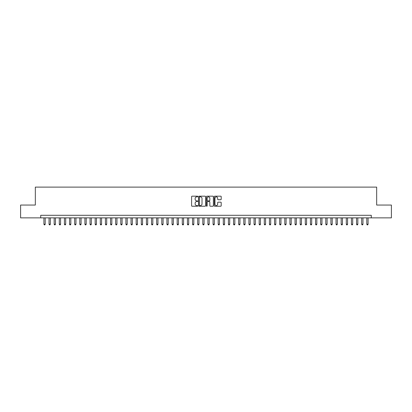 <?xml version="1.0" encoding="UTF-8"?>
<svg xmlns="http://www.w3.org/2000/svg" width="412" height="412" viewBox="0 0 412 412"><rect width="100%" height="100%" fill="white"/><g stroke="black" fill="none" stroke-linecap="round" stroke-linejoin="round"><path stroke-width="0.62" d="M197.801 196.529A0.35 0.35 0 0 0 197.446 196.179L192.105 196.179A0.505 0.505 0 0 0 191.601 196.678L191.601 205.737A0.505 0.505 0 0 0 192.105 206.237L197.446 206.237A0.35 0.35 0 0 0 197.801 205.887A0.35 0.35 0 0 0 197.446 205.537L196.756 205.537A1.612 1.612 0 0 1 195.149 203.925L195.149 203.168A1.612 1.612 0 0 1 196.756 201.561L197.446 201.561A0.35 0.35 0 0 0 197.801 201.21A0.35 0.35 0 0 0 197.446 200.855L196.756 200.855A1.612 1.612 0 0 1 195.149 199.248L195.149 198.491A1.612 1.612 0 0 1 196.756 196.879L197.446 196.879A0.35 0.35 0 0 0 197.801 196.529M220.703 199.722A0.505 0.505 0 0 0 221.203 199.223L221.203 196.678A0.505 0.505 0 0 0 220.703 196.179L214.765 196.179A0.505 0.505 0 0 0 214.261 196.678L214.261 205.737A0.505 0.505 0 0 0 214.765 206.237L220.703 206.237A0.505 0.505 0 0 0 221.203 205.737L221.203 202.668A0.505 0.505 0 0 0 220.703 202.163L218.159 202.163A0.505 0.505 0 0 0 217.66 202.668L217.66 204.187A1.344 1.344 0 0 1 216.31 205.537A1.344 1.344 0 0 1 214.966 204.187L214.966 198.229A1.344 1.344 0 0 1 216.31 196.879A1.344 1.344 0 0 1 217.66 198.229L217.66 199.223A0.505 0.505 0 0 0 218.159 199.722L220.703 199.722M40.716 217.866L20.6 217.866L20.6 205.052L35.334 205.052L35.334 187.115L376.666 187.115L376.666 205.052L391.4 205.052L391.4 217.866L371.284 217.866L371.284 215.301L40.716 215.301L40.716 217.866L371.284 217.866M205.562 196.678A0.505 0.505 0 0 0 205.058 196.179L199.12 196.179A0.505 0.505 0 0 0 198.62 196.678L198.62 205.737A0.505 0.505 0 0 0 199.12 206.237L205.058 206.237A0.505 0.505 0 0 0 205.562 205.737L205.562 196.678M206.942 196.179L212.88 196.179A0.505 0.505 0 0 1 213.38 196.678L213.38 205.737A0.505 0.505 0 0 1 212.88 206.237L210.341 206.237A0.505 0.505 0 0 1 209.837 205.737L209.837 202.065A0.505 0.505 0 0 0 209.332 201.561L207.648 201.561A0.505 0.505 0 0 0 207.143 202.065L207.143 205.887A0.35 0.35 0 0 1 206.793 206.237A0.35 0.35 0 0 1 206.438 205.887L206.438 196.678A0.505 0.505 0 0 1 206.942 196.179M199.676 196.879A0.35 0.35 0 0 0 199.32 197.235L199.32 205.181A0.35 0.35 0 0 0 199.676 205.537L200.402 205.537A1.612 1.612 0 0 0 202.014 203.925L202.014 198.491A1.612 1.612 0 0 0 200.402 196.879L199.676 196.879M209.837 198.254A1.344 1.344 0 0 0 208.493 196.905A1.344 1.344 0 0 0 207.143 198.254L207.143 200.35A0.505 0.505 0 0 0 207.648 200.855L209.332 200.855A0.505 0.505 0 0 0 209.837 200.35L209.837 198.254M43.919 217.866L43.919 224.221L45.202 224.221L45.202 217.866M45.202 224.221L44.815 224.885L44.305 224.885L43.919 224.221M49.043 217.866L49.043 224.221L50.326 224.221L50.326 217.866M50.326 224.221L49.94 224.885L49.43 224.885L49.043 224.221M54.168 217.866L54.168 224.221L55.45 224.221L55.45 217.866M55.45 224.221L55.064 224.885L54.554 224.885L54.168 224.221M59.292 217.866L59.292 224.221L60.574 224.221L60.574 217.866M60.574 224.221L60.193 224.885L59.678 224.885L59.292 224.221M64.421 217.866L64.421 224.221L65.699 224.221L65.699 217.866M65.699 224.221L65.317 224.885L64.802 224.885L64.421 224.221M69.546 217.866L69.546 224.221L70.828 224.221L70.828 217.866M70.828 224.221L70.442 224.885L69.927 224.885L69.546 224.221M74.67 217.866L74.67 224.221L75.952 224.221L75.952 217.866M75.952 224.221L75.566 224.885L75.056 224.885L74.67 224.221M79.794 217.866L79.794 224.221L81.076 224.221L81.076 217.866M81.076 224.221L80.69 224.885L80.18 224.885L79.794 224.221M84.918 217.866L84.918 224.221L86.201 224.221L86.201 217.866M86.201 224.221L85.814 224.885L85.305 224.885L84.918 224.221M90.043 217.866L90.043 224.221L91.325 224.221L91.325 217.866M91.325 224.221L90.944 224.885L90.429 224.885L90.043 224.221M95.172 217.866L95.172 224.221L96.449 224.221L96.449 217.866M96.449 224.221L96.068 224.885L95.553 224.885L95.172 224.221M100.296 217.866L100.296 224.221L101.579 224.221L101.579 217.866M101.579 224.221L101.192 224.885L100.677 224.885L100.296 224.221M105.42 217.866L105.42 224.221L106.703 224.221L106.703 217.866M106.703 224.221L106.317 224.885L105.807 224.885L105.42 224.221M110.545 217.866L110.545 224.221L111.827 224.221L111.827 217.866M111.827 224.221L111.441 224.885L110.931 224.885L110.545 224.221M115.669 217.866L115.669 224.221L116.951 224.221L116.951 217.866M116.951 224.221L116.565 224.885L116.055 224.885L115.669 224.221M120.793 217.866L120.793 224.221L122.076 224.221L122.076 217.866M122.076 224.221L121.695 224.885L121.18 224.885L120.793 224.221M125.923 217.866L125.923 224.221L127.2 224.221L127.2 217.866M127.2 224.221L126.819 224.885L126.304 224.885L125.923 224.221M131.047 217.866L131.047 224.221L132.329 224.221L132.329 217.866M132.329 224.221L131.943 224.885L131.428 224.885L131.047 224.221M136.171 217.866L136.171 224.221L137.453 224.221L137.453 217.866M137.453 224.221L137.067 224.885L136.557 224.885L136.171 224.221M141.295 217.866L141.295 224.221L142.578 224.221L142.578 217.866M142.578 224.221L142.192 224.885L141.682 224.885L141.295 224.221M146.42 217.866L146.42 224.221L147.702 224.221L147.702 217.866M147.702 224.221L147.316 224.885L146.806 224.885L146.42 224.221M151.544 217.866L151.544 224.221L152.826 224.221L152.826 217.866M152.826 224.221L152.445 224.885L151.93 224.885L151.544 224.221M156.673 217.866L156.673 224.221L157.951 224.221L157.951 217.866M157.951 224.221L157.569 224.885L157.054 224.885L156.673 224.221M161.798 217.866L161.798 224.221L163.08 224.221L163.08 217.866M163.08 224.221L162.694 224.885L162.179 224.885L161.798 224.221M166.922 217.866L166.922 224.221L168.204 224.221L168.204 217.866M168.204 224.221L167.818 224.885L167.308 224.885L166.922 224.221M172.046 217.866L172.046 224.221L173.328 224.221L173.328 217.866M173.328 224.221L172.942 224.885L172.432 224.885L172.046 224.221M177.17 217.866L177.17 224.221L178.453 224.221L178.453 217.866M178.453 224.221L178.066 224.885L177.557 224.885L177.17 224.221M182.295 217.866L182.295 224.221L183.577 224.221L183.577 217.866M183.577 224.221L183.196 224.885L182.681 224.885L182.295 224.221M187.424 217.866L187.424 224.221L188.701 224.221L188.701 217.866M188.701 224.221L188.32 224.885L187.805 224.885L187.424 224.221M192.548 217.866L192.548 224.221L193.825 224.221L193.825 217.866M193.825 224.221L193.444 224.885L192.929 224.885L192.548 224.221M197.672 217.866L197.672 224.221L198.955 224.221L198.955 217.866M198.955 224.221L198.569 224.885L198.054 224.885L197.672 224.221M202.797 217.866L202.797 224.221L204.079 224.221L204.079 217.866M204.079 224.221L203.693 224.885L203.183 224.885L202.797 224.221M207.921 217.866L207.921 224.221L209.203 224.221L209.203 217.866M209.203 224.221L208.817 224.885L208.307 224.885L207.921 224.221M213.045 217.866L213.045 224.221L214.328 224.221L214.328 217.866M214.328 224.221L213.946 224.885L213.431 224.885L213.045 224.221M218.175 217.866L218.175 224.221L219.452 224.221L219.452 217.866M219.452 224.221L219.071 224.885L218.556 224.885L218.175 224.221M223.299 217.866L223.299 224.221L224.576 224.221L224.576 217.866M224.576 224.221L224.195 224.885L223.68 224.885L223.299 224.221M228.423 217.866L228.423 224.221L229.705 224.221L229.705 217.866M229.705 224.221L229.319 224.885L228.804 224.885L228.423 224.221M233.547 217.866L233.547 224.221L234.83 224.221L234.83 217.866M234.83 224.221L234.443 224.885L233.934 224.885L233.547 224.221M238.672 217.866L238.672 224.221L239.954 224.221L239.954 217.866M239.954 224.221L239.568 224.885L239.058 224.885L238.672 224.221M243.796 217.866L243.796 224.221L245.078 224.221L245.078 217.866M245.078 224.221L244.692 224.885L244.182 224.885L243.796 224.221M248.92 217.866L248.92 224.221L250.202 224.221L250.202 217.866M250.202 224.221L249.821 224.885L249.306 224.885L248.92 224.221M254.05 217.866L254.05 224.221L255.327 224.221L255.327 217.866M255.327 224.221L254.946 224.885L254.431 224.885L254.05 224.221M259.174 217.866L259.174 224.221L260.456 224.221L260.456 217.866M260.456 224.221L260.07 224.885L259.555 224.885L259.174 224.221M264.298 217.866L264.298 224.221L265.58 224.221L265.58 217.866M265.58 224.221L265.194 224.885L264.684 224.885L264.298 224.221M269.422 217.866L269.422 224.221L270.705 224.221L270.705 217.866M270.705 224.221L270.318 224.885L269.808 224.885L269.422 224.221M274.547 217.866L274.547 224.221L275.829 224.221L275.829 217.866M275.829 224.221L275.443 224.885L274.933 224.885L274.547 224.221M279.671 217.866L279.671 224.221L280.953 224.221L280.953 217.866M280.953 224.221L280.572 224.885L280.057 224.885L279.671 224.221M284.8 217.866L284.8 224.221L286.077 224.221L286.077 217.866M286.077 224.221L285.696 224.885L285.181 224.885L284.8 224.221M289.924 217.866L289.924 224.221L291.207 224.221L291.207 217.866M291.207 224.221L290.821 224.885L290.306 224.885L289.924 224.221M295.049 217.866L295.049 224.221L296.331 224.221L296.331 217.866M296.331 224.221L295.945 224.885L295.435 224.885L295.049 224.221M300.173 217.866L300.173 224.221L301.455 224.221L301.455 217.866M301.455 224.221L301.069 224.885L300.559 224.885L300.173 224.221M305.297 217.866L305.297 224.221L306.579 224.221L306.579 217.866M306.579 224.221L306.193 224.885L305.683 224.885L305.297 224.221M310.421 217.866L310.421 224.221L311.704 224.221L311.704 217.866M311.704 224.221L311.323 224.885L310.808 224.885L310.421 224.221M315.551 217.866L315.551 224.221L316.828 224.221L316.828 217.866M316.828 224.221L316.447 224.885L315.932 224.885L315.551 224.221M320.675 217.866L320.675 224.221L321.957 224.221L321.957 217.866M321.957 224.221L321.571 224.885L321.056 224.885L320.675 224.221M325.799 217.866L325.799 224.221L327.082 224.221L327.082 217.866M327.082 224.221L326.695 224.885L326.186 224.885L325.799 224.221M330.924 217.866L330.924 224.221L332.206 224.221L332.206 217.866M332.206 224.221L331.82 224.885L331.31 224.885L330.924 224.221M336.048 217.866L336.048 224.221L337.33 224.221L337.33 217.866M337.33 224.221L336.944 224.885L336.434 224.885L336.048 224.221M341.172 217.866L341.172 224.221L342.454 224.221L342.454 217.866M342.454 224.221L342.073 224.885L341.558 224.885L341.172 224.221M346.301 217.866L346.301 224.221L347.579 224.221L347.579 217.866M347.579 224.221L347.198 224.885L346.683 224.885L346.301 224.221M351.426 217.866L351.426 224.221L352.708 224.221L352.708 217.866M352.708 224.221L352.322 224.885L351.807 224.885L351.426 224.221M356.55 217.866L356.55 224.221L357.832 224.221L357.832 217.866M357.832 224.221L357.446 224.885L356.936 224.885L356.55 224.221M361.674 217.866L361.674 224.221L362.957 224.221L362.957 217.866M362.957 224.221L362.57 224.885L362.06 224.885L361.674 224.221M366.798 217.866L366.798 224.221L368.081 224.221L368.081 217.866M368.081 224.221L367.695 224.885L367.185 224.885L366.798 224.221"/></g></svg>

